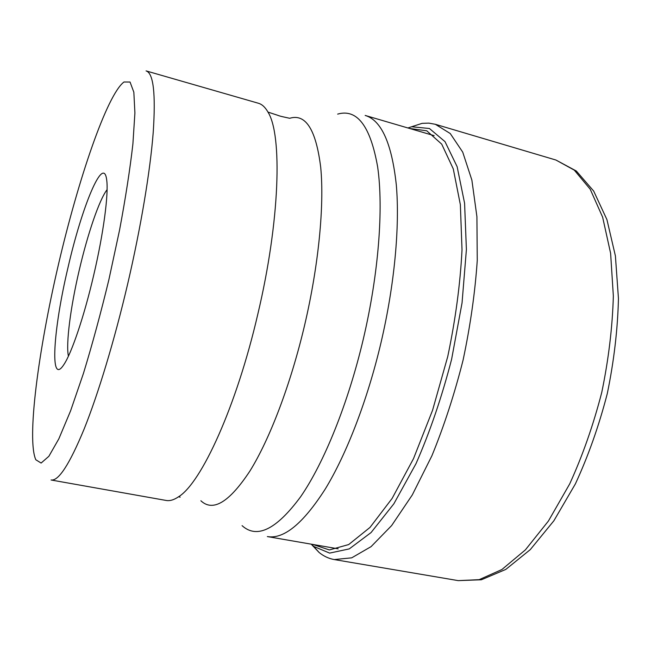 <?xml version="1.0" encoding="UTF-8"?>
<svg xmlns="http://www.w3.org/2000/svg" width="651" height="651" viewBox="0 0 651 651"><rect width="100%" height="100%" fill="white"/><g stroke="black" fill="none" stroke-linecap="round" stroke-linejoin="round"><path stroke-width="0.98" d="M311.219 544.163L319.112 552.479C323.702 556.231 328.747 558.591 334.256 559.567L351.703 557.834L371.086 546.628L391.625 525.577L412.286 494.939L431.898 455.781C444.08 425.998 454.479 394.107 463.081 360.109C470.339 325.801 475.067 292.6 477.256 260.498L476.914 216.702L471.877 180.091L462.723 152.139L450.256 133.536L435.364 124.3L428.846 123.12L422.125 123.348L407.9 127.962M257.82 314.14C236.525 406.346 201.395 482.839 178.61 496.746C173.996 499.895 169.83 501.132 166.119 500.448L51.063 479.99C58.517 481.268 69.519 464.334 84.077 429.172C98.268 393.798 114.478 340.318 127.612 284.21L127.669 283.974C140.901 227.24 150.218 171.058 153.229 132.283C155.809 93.532 153.424 73.067 146.084 70.902L258.382 103.249C262.011 104.274 265.209 107.212 267.96 112.078C282.485 134.806 279.987 220.909 257.82 314.14M67.981 267.667C81.896 206.538 103.582 153.815 106.699 180.01C108.717 193.795 103.493 233.497 93.72 275.096C84.191 316.207 71.594 353.322 63.806 364.69C49.346 387.003 53.309 329.089 67.981 267.667M68.412 356.187C65.775 343.72 70.609 306.922 79.202 270.344C87.592 234.124 99.31 199.597 107.089 189.677M319.112 552.479L311.642 544.236M555.93 160.032L574.296 170.139L590.213 189.221L602.639 217.19L610.614 253.296L613.348 296.067C612.453 327.241 608.595 359.328 601.776 392.333C593.346 424.957 582.669 455.464 569.731 483.839L548.427 521.02L525.349 549.916L501.864 569.544L479.169 579.659L458.231 580.627L481.374 579.772L505.778 569.43L530.305 549.599L553.895 520.751L575.386 483.896C588.325 455.871 598.961 425.778 607.285 393.611C613.991 361.069 617.709 329.365 618.45 298.5L615.407 255.949L606.944 219.656L593.671 191.052L576.322 171.01L555.93 160.032L435.364 124.3M313.041 546.148L329.626 553.098L349.253 548.907L371.078 532.551L393.855 503.809L416.022 463.634C429.977 431.808 441.842 397.029 451.607 359.303L462.047 302.91L466.401 249.569L464.586 203.202L457.132 166.689L445.007 141.633L429.408 128.491L411.562 126.75M409.552 128.45L426.747 130.794L441.712 144.14L453.283 168.91L460.355 204.666L462.015 249.838C460.281 283.844 455.529 319.421 447.742 356.553L432.581 410.22L413.515 458.63L392.114 498.438L370.012 527.416L348.7 544.553L329.39 549.94L312.919 544.464M338.17 548.826L267.349 536.579C283.852 539.41 303.154 523.559 325.272 489.015C346.552 454.138 367.416 400.316 380.957 342.865C394.563 284.812 399.917 226.328 396.313 184.9C391.788 143.383 381.413 120.232 365.17 115.439L434.144 135.66M337.666 114.112C357.13 108.497 370.468 126.123 377.661 166.998C383.61 208.271 378.703 273.461 363.388 338.764C348.163 403.474 323.962 463.007 300.664 496.705C276.455 529.491 256.917 539.142 242.074 525.65M200.866 500.757C212.95 512.15 229.282 502.271 249.87 471.112C269.717 439.254 290.737 384.269 304.668 324.979C318.681 265.128 324.385 205.537 320.731 167.502C316.069 129.744 305.734 113.347 289.711 118.287C277.245 115.642 279.849 115.894 275.975 114.722L267.96 112.078M58.387 264.729L58.354 264.892C38.319 350.702 26.585 439.311 35.829 459.777L41.127 463.048L48.874 456.286L58.842 438.831L70.593 410.838L83.45 373.389C92.32 344.346 100.791 313.115 108.88 279.702L119.572 230.015C125.57 197.961 130.013 169.268 132.902 143.936L134.903 112.973L133.846 92.214L130.045 82.034L123.975 81.993C106.919 94.851 78.372 178.919 58.387 264.729M334.256 559.567L458.231 580.627M178.61 496.746L180.156 497.161"/></g></svg>

